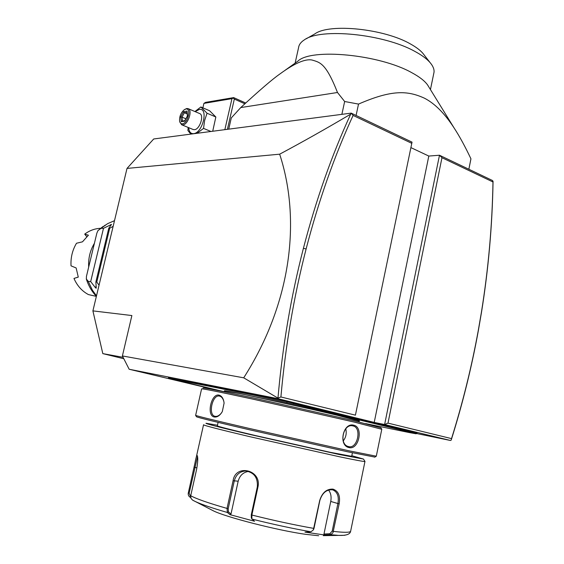 <?xml version="1.0" encoding="UTF-8"?>
<svg xmlns="http://www.w3.org/2000/svg" width="564" height="564" viewBox="0 0 564 564"><rect width="100%" height="100%" fill="white"/><g stroke="black" fill="none" stroke-linecap="round" stroke-linejoin="round"><path stroke-width="0.85" d="M123.819 358.746L102.817 353.621L92.898 310.884L127.013 168.417L153.718 138.97L351.196 113.124L353.099 115.416C334.262 156.348 318.597 200.876 306.111 248.978C293.809 296.819 285.405 346.155 280.907 396.978L355.419 415.16L412.037 142.142L351.196 113.124M351.245 113.575L350.709 114.118C326.373 128.529 302.692 141.881 279.659 154.183L127.013 168.417M92.898 310.884L131.877 315.551L122.395 355.94L243.711 377.817L277.967 398.121L280.907 396.978M279.659 154.183C301.007 219.318 291.898 302.325 243.711 377.817M123.093 357.315L102.817 353.621M222.413 391.437L129.163 369.251L122.395 355.94M129.163 369.251L277.904 398.67L277.967 398.121C282.465 346.648 290.946 296.706 303.418 248.28C315.981 199.945 331.745 155.22 350.709 114.118M450.424 440.47L451.172 440.16C462.586 403.916 471.638 367.418 478.342 330.659L481.508 312.23C488.431 269.218 492.273 225.769 493.042 181.869L492.464 180.501L439.483 155.234L441.972 157.708L387.99 423.113L384.613 424.53L450.424 440.47L416.542 433.512M277.904 398.67L374.214 422.415L428.809 156.059L439.483 155.234L384.613 424.53L374.214 422.415M365.655 423.599L409.401 432.588L416.098 433.801L410.641 432.355L411.382 431.686L416.993 433.222M411.382 431.686L287.4 401.716L254.244 394.356L172.069 378.063L168.403 377.471L168.974 378.388M451.172 440.16L451.524 438.616C462.741 402.802 471.666 366.727 478.293 330.384L481.459 311.984C488.353 269.091 492.203 225.755 492.985 181.982L441.972 157.708M387.99 423.113L451.524 438.616M410.902 147.606L428.809 156.059M493.049 181.157L492.985 181.982M355.419 415.16L412.037 142.142M411.748 143.327L353.099 115.416M244.854 103.783L234.328 99.074L227.405 129.325M234.328 99.074L233.334 98.044L231.952 98.651L224.846 129.664M231.952 98.651L203.914 103.388L202.878 107.844M203.914 103.388L205.599 102.373L233.665 97.607L245.7 103M233.665 97.607L233.334 98.044M194.911 111.538L200.869 106.977L209.604 110.748L215.843 117.002L212.713 131.25M190.829 134.112L187.904 130.524L188.172 127.45M195.214 111.665L199.212 109.472C208.793 107.301 202.843 133.033 193.586 133.654C190.674 133.823 189.039 131.828 188.693 127.668M188.157 108.655C192.796 110.156 188.143 124.552 182.912 124.884L181.594 124.729L193.177 129.523L194.509 129.678C199.783 129.389 204.401 115.112 199.712 113.583L188.157 108.655L186.747 108.507L184.583 109.522M200.869 106.977L207.044 113.23L204.612 120.52L203.533 128.395L197.083 133.294M207.044 113.23L215.843 117.002M203.533 128.395L210.936 131.482M181.594 124.729L179.704 121.605M182.419 123.777C180.931 123.918 179.994 123.037 179.592 121.119C179.31 116.558 180.854 112.772 184.224 109.754L185.873 109.028C191.598 107.717 187.96 123.319 182.419 123.777M184.689 121.175L187.601 115.86L187.051 111.087L183.61 111.644L180.72 116.931L181.256 121.69L184.689 121.175L184.992 120.625M181.256 121.69L182.094 121.063L184.83 120.647M180.72 116.931L181.989 117.136L182.426 121.006M183.61 111.644L184.4 112.73L181.989 117.136L185.866 118.757M187.051 111.087L187.396 115.965M187.156 113.9L184.4 112.73L186.973 112.321M356.081 115.458L358.521 104.086C391.74 89.634 407.511 90.444 424.438 98.192C434.745 103.48 444.608 113.371 454.027 127.852C459.392 136.044 465.032 146.358 470.933 158.801L470.376 161.579M470.933 158.9L468.86 169.242L470.933 158.801M341.876 114.344L344.653 101.506L358.521 104.086M228.73 129.156L231.303 117.904L240.765 107.569L337.491 92.496L344.653 101.506M240.765 107.569C259.722 90.106 272.743 78.932 279.822 74.032C294.337 63.394 305.039 58.712 311.941 60.003C320.056 62.421 325.865 63.006 337.491 92.496M428.767 86.856L427.582 84.945C424.671 80.871 419.404 76.789 411.798 72.693C379.276 54.313 310.764 48.01 297.877 61.18L285.137 70.246M295.12 63.147L298.589 47.58C298.962 44.655 300.88 42.088 304.341 39.868C320.401 27.756 383.647 33.854 414.907 51.43C421.724 55.089 426.772 58.797 430.057 62.569C432.99 65.988 434.315 69.189 434.033 72.178L430.445 89.577M433.674 73.912L434.033 72.178M306.174 38.824L314.867 33.882C329.313 23.124 384.408 28.644 410.803 44.161C416.147 47.157 420.173 50.196 422.859 53.291L424.283 55.124M206.805 384.923L207.312 385.896L168.981 378.402L224.888 391.881M207.312 385.896L214.306 387.285L213.89 386.326M300.936 404.966L300.252 405.72L254.716 395.371L214.306 387.285M300.252 405.72L309.432 407.934L310.242 407.215M392.981 427.216L392.29 427.907L309.432 407.934M392.29 427.907L400.264 429.831L401.06 429.169M410.641 432.355L400.264 429.831M358.979 421.061L337.984 415.442C311.053 408.935 261.4 397.902 239.312 393.503L225.064 391.085L224.874 391.938M380.911 427.836L353.783 420.709L254.174 398.142C220.312 390.866 203.251 387.489 202.984 388.011M381.786 429.289L354.396 422.126L253.377 399.249C219.065 391.846 201.799 388.399 201.588 388.899L195.645 415.315M376.294 456.198L348.481 450.692L248.118 428.175C213.932 420.215 196.42 415.936 195.595 415.33M349.123 447.583C338.069 445.694 342.982 422.126 353.755 425.221C363.639 427.054 358.88 450.178 349.123 447.583L348.489 446.561C338.492 444.531 343.307 423.021 353.008 425.926C362.046 427.484 357.597 449.099 348.721 446.617M214.172 416.972C206.227 415.513 211.296 393.037 219.043 395.138C221.856 395.942 223.534 398.6 224.091 403.119L222.315 411.558C219.882 415.64 217.168 417.445 214.172 416.972L214.997 416.302C207.742 415.104 212.445 394.102 219.481 396.09L219.502 396.097C221.708 396.661 223.203 398.67 223.986 402.125M374.87 457.101L347.353 451.729L248.357 429.521C214.63 421.653 197.337 417.395 196.483 416.74L195.623 415.372M351.696 456.311L330.271 452.321L255.414 435.542C230.07 429.549 217.38 426.321 217.337 425.841L218.106 422.387M351.816 455.712L363.456 459.061L338.696 454.401L249.443 434.379C219.523 427.3 205.042 423.585 206.001 423.254L217.471 425.242M364.957 461.387L364.95 461.5C363.907 461.669 355.489 460.104 339.683 456.812L249.309 436.564C218.761 429.31 203.505 425.369 203.548 424.755M190.717 497.582L190.308 497.37C188.651 496.362 187.981 494.896 188.291 492.978L194.968 463.051C195.997 457.489 196.773 455.021 197.294 455.663C198.091 457.601 197.865 462.163 196.61 469.326L190.646 496.073L191.069 498.52L192.677 500.162M190.702 495.721C196.173 498.795 208.278 503.025 227.017 508.418L233.087 480.718C235.456 463.566 261.971 469.805 257.938 487.042L251.875 515.052L251.882 518.922L254.512 521.256L230.013 514.664L227.384 512.486L227.017 508.418L228.201 508.657L234.272 480.958C235.949 474.712 239.763 471.384 245.707 470.975C254.082 472.399 257.959 477.68 257.332 486.824L251.269 514.805L251.318 517.879L251.84 518.852M323.327 535.666L338.76 535.398L330.448 534.679L324.413 534.968L304.976 532.106L310.99 531.789L313.351 529.878L319.689 500.529C322.185 492.647 326.605 488.847 332.964 489.115C338.421 491.011 340.48 495.939 339.14 503.892L332.936 532.818L330.73 534.644L329.848 533.734L323.969 534.023L330.744 501.452C331.59 496.828 330.856 493.028 328.558 490.053M190.604 496.665L189.13 493.232L197.534 456.495M190.308 497.37L190.618 496.933M193.255 500.487L194.911 501.333C201.073 504.279 211.902 507.995 227.384 512.486L228.434 511.893L228.201 508.657M313.26 530.054L314.014 528.334L319.844 500.479C322.22 493.056 326.344 489.489 332.224 489.785L333.021 489.982C337.498 492.083 339.119 496.63 337.892 503.61L332.203 531.084L329.848 533.734M234.335 430.6L237.93 431.368M330.271 452.321L339.873 454.647M318.667 535.744L305.801 534.355C277.403 530.407 225.043 516.941 213.058 510.674L211.634 509.941M199.353 503.617L200.086 503.997M230.013 514.664L230.993 514.015L228.434 511.893M230.993 514.015L238.17 481.212C239.707 475.565 243.162 472.294 248.527 471.412M324.413 534.968L323.969 534.023M343.264 440.893C345.993 437.276 346.825 433.244 345.753 428.795M221.596 412.777C219.502 415.478 217.359 416.662 215.166 416.338L214.997 416.302M99.052 285.201L96.789 282.035L95.873 281.965L96.254 288.155L95.605 287.936L90.684 281.577L103.494 228.307L101.048 228.321L97.96 230.613L96.874 233.108L86.447 276.346L86.37 279.004L88.273 281.394L92.383 290.143L96.5 295.853M101.048 228.321L107.646 223.64L114.499 220.679M90.684 281.577L88.273 281.394M103.494 228.307L111.524 224.43L108.753 228.272L95.873 281.965M113.152 226.312L109.684 228.265L108.753 228.272M109.684 228.265L96.789 282.035M93.264 248.075L89.895 262.048M94.414 243.296C90.099 250.465 88.188 258.39 88.689 267.068M100.582 228.307C94.865 228.554 89.57 230.493 84.706 234.123L88.421 235.195L82.478 241.829L76.514 243.239C72.418 250.071 70.592 257.607 71.022 265.848L76.14 267.956L78.276 277.107L73.969 278.433C77.176 285.758 81.999 291.144 88.435 294.584L96.373 296.375M86.778 236.697L84.706 234.123M78.262 277.072L73.969 278.433M306.111 248.978L303.418 248.28M172.521 378.98L172.069 378.063M203.118 385.085L202.659 384.126M219.946 388.441L219.481 387.461M254.716 395.371L254.244 394.356M286.653 402.463L287.4 401.716M293.153 404.036L293.9 403.288M315.248 409.358L315.995 408.625M386.044 426.426L386.791 425.742M405.227 431.044L405.967 430.374M225.05 391.148C222.385 390.21 226.932 390.922 238.706 393.27L320.162 411.135C349.504 417.994 362.44 421.322 358.972 421.118M251.269 514.805L251.875 515.052C274.104 520.593 294.768 525.042 313.859 528.412L314.014 528.334M188.291 492.978L189.13 493.232M194.065 467.211L196.906 467.887M233.087 480.718L238.17 481.212M257.938 487.042L257.332 486.824M252.016 519.099C273.138 524.372 292.794 528.602 310.99 531.789M332.964 489.115L332.224 489.785M339.14 503.892L330.744 501.452M332.203 531.084L333.451 531.38C343.934 532.599 349.659 532.592 350.618 531.359L350.723 530.844M364.95 461.5L350.618 531.359C350.061 534.327 346.106 535.673 338.76 535.398L344.865 535.285M353.755 425.221L353.008 425.926M219.043 395.138L219.502 396.097M86.37 279.004C88.492 285.765 91.833 291.539 96.388 296.333C91.77 291.482 88.4 285.638 86.278 278.813M105.285 225.085L98.058 230.521M95.605 287.936L96.077 285.99M110.523 225.706L110.805 224.535M187.403 115.951L184.752 120.788M427.582 84.945L454.027 127.852M422.859 53.291L430.057 62.569M416.098 433.801L417.043 433.194M359 420.977L358.803 421.921M381.807 429.19L376.28 456.276M374.736 457.192L376.16 456.276M352.415 452.814L351.675 456.396M203.526 424.847L196.321 457.009M213.058 510.674L192.514 500.071M313.358 529.864L313.626 529.462M245.707 470.975L247.215 471.116M363.456 459.061L365.014 461.472M380.862 427.752L381.8 429.183M359.035 421.012L359.536 421.096L358.972 421.111M102.888 226.594L97.995 230.57"/></g></svg>
